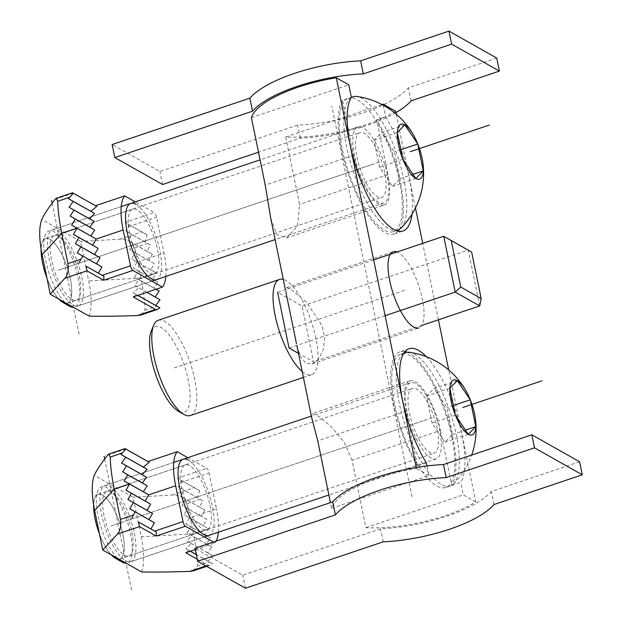 <?xml version="1.0" encoding="UTF-8"?>
<svg xmlns="http://www.w3.org/2000/svg" width="622" height="622" viewBox="0 0 622 622"><rect width="100%" height="100%" fill="white"/><g stroke="black" fill="none" stroke-linecap="round" stroke-linejoin="round"><path stroke-width="0.47" stroke-dasharray="3.11 2.33" d="M251.405 117.628L348.794 84.825M395.608 111.252A82.407 26.964 -11.6 0 1 285.7 136.98L381.962 104.558M270.757 218.4L276.945 234.618L286.641 237.845L384.272 204.972A42.21 14.034 71.4 0 1 353.654 155.29L342.372 100.321L348.351 98.307A70.348 23.387 71.4 0 0 342.224 148.845A70.348 23.387 71.4 0 0 393.252 231.641A70.348 23.387 71.4 0 0 399.378 181.103A70.348 23.387 71.4 0 0 348.351 98.307M384.272 204.972A42.21 14.034 71.4 0 0 387.949 174.65L376.66 119.681L385.648 116.656A72.86 24.227 -108.6 0 1 411.989 214.155M342.372 100.321A72.86 24.227 71.4 0 0 351.096 181.71A72.86 24.227 71.4 0 0 394.053 234.02A72.86 24.227 71.4 0 0 398.096 231.174M399.402 229.339A72.86 24.227 71.4 0 0 376.66 119.681M286.641 237.845L297.58 225.973L299.54 204.42L285.7 136.98M416.273 467.48L416.468 468.452A82.407 26.964 168.4 0 0 331.604 508.314L330.438 502.638M426.428 463.048L417.448 466.072L406.166 411.103A42.21 14.034 -108.6 0 1 409.844 380.781A42.21 14.034 -108.6 0 1 440.454 430.455L352.052 460.226L365.892 527.666A82.407 26.964 168.4 0 0 475.799 501.938L448.711 369.966M438.417 319.817L422.719 243.357M415.449 207.935L396.198 114.153M352.052 460.226L344.23 442.149L330.733 426.226L318.658 416.32L312.213 413.653L311.614 417.424M296.834 345.428L300.247 356.32L305.892 363.357L312.143 363.886L318.433 359.182L323.199 350.124L324.707 338.36L322.025 325.609L306.576 302.284L290.614 288.942L286.485 287.698L285.895 292.138L285.374 289.611M331.604 508.314L428.993 475.519L427.026 465.94M440.454 430.455L451.743 485.424A72.86 24.227 71.4 0 0 446.394 413.428A72.86 24.227 71.4 0 0 407.153 352.223M405 351.554A72.86 24.227 71.4 0 0 400.055 351.733A72.86 24.227 71.4 0 0 392.148 395.359A72.86 24.227 71.4 0 0 417.448 466.072M426.35 356.701A72.86 24.227 -108.6 0 1 458.904 422.004A72.86 24.227 -108.6 0 1 460.723 482.4L451.743 485.424M428.993 475.519L416.468 468.452M383.315 105.281L385.648 116.656M475.799 501.938L463.281 494.871L460.723 482.4M312.143 363.886L418.87 327.942A40.197 13.365 71.4 0 0 420.767 292.363A40.197 13.365 71.4 0 0 398.399 252.641A40.197 13.365 71.4 0 0 397.061 252.003M365.892 527.666L463.281 494.871M151.286 330.99A45.219 15.037 -108.6 0 1 169.619 335.623A45.219 15.037 -108.6 0 1 188.186 379.77A45.219 15.037 -108.6 0 1 178.296 411.196M158.268 320.268A50.25 16.708 -108.6 0 1 194.717 379.412A50.25 16.708 -108.6 0 1 190.34 415.512M302.191 371.521A50.25 16.708 71.4 0 0 311.599 374.677A50.25 16.708 71.4 0 0 315.968 338.578A50.25 16.708 71.4 0 0 283.282 279.395M373.659 259.879L277.583 292.239L302.082 306.063L313.535 361.872L298.459 353.366M421.786 325.423L313.535 361.872M385.111 315.696L289.043 348.048M479.702 305.915L468.242 250.106L302.082 306.063M65.808 303.412A34.171 11.359 -108.6 0 0 67.339 303.217A34.171 11.359 -108.6 0 0 70.309 278.672A34.171 11.359 -108.6 0 0 45.53 238.459A34.171 11.359 -108.6 0 0 41.122 249.158A34.171 11.359 -108.6 0 1 42.436 241.818A34.171 11.359 -108.6 0 1 56.291 245.317A34.171 11.359 -108.6 0 1 70.309 278.672A34.171 11.359 -108.6 0 1 62.845 302.416M58.81 299.042A34.171 11.359 -108.6 0 1 46.93 278.011A34.171 11.359 -108.6 0 0 58.81 299.042M64.844 302.447A40.197 13.365 -108.6 0 1 45.492 259.809A40.197 13.365 -108.6 0 1 45.352 234.875A40.197 13.365 -108.6 0 1 48.99 230.933A40.197 13.365 -108.6 0 1 78.154 278.244A40.197 13.365 -108.6 0 1 74.648 307.12A40.197 13.365 -108.6 0 1 73.52 307.346M354.47 155.757A40.197 13.365 -108.6 0 1 357.969 126.872A40.197 13.365 -108.6 0 1 387.133 174.191A40.197 13.365 -108.6 0 1 383.626 203.067A40.197 13.365 -108.6 0 1 354.47 155.757M401.081 227.994A70.348 23.387 71.4 0 0 403.872 179.587A70.348 23.387 71.4 0 0 361.926 98.346A70.348 23.387 71.4 0 0 356.787 96.472M351.181 97.576A70.348 23.387 71.4 0 0 346.718 147.328A70.348 23.387 71.4 0 0 388.657 228.569A70.348 23.387 71.4 0 0 395.942 230.505M404.813 124.812L381.457 132.673L374.009 140.339L379.521 167.194L392.482 186.382L399.93 178.716L394.418 151.861L381.457 132.673M397.357 132.478L374.009 140.339M400.895 149.677L394.418 151.861M412.992 174.315L399.93 178.716M415.83 178.514L392.482 186.382M402.869 159.325L379.521 167.194M384.684 172.807A34.171 11.359 71.4 0 0 359.897 132.587A34.171 11.359 71.4 0 0 356.919 157.133A34.171 11.359 71.4 0 0 381.706 197.353A34.171 11.359 71.4 0 0 384.684 172.807M118.312 559.225A34.171 11.359 -108.6 0 0 119.844 559.03A34.171 11.359 -108.6 0 0 122.822 534.485A34.171 11.359 -108.6 0 0 98.035 494.265A34.171 11.359 -108.6 0 0 93.634 504.971A34.171 11.359 -108.6 0 1 94.941 497.623A34.171 11.359 -108.6 0 1 108.796 501.13A34.171 11.359 -108.6 0 1 122.822 534.485A34.171 11.359 -108.6 0 1 115.35 558.229M111.315 554.847A34.171 11.359 -108.6 0 1 99.442 533.816A34.171 11.359 -108.6 0 0 111.315 554.847M117.356 558.253A40.197 13.365 -108.6 0 1 98.004 515.615A40.197 13.365 -108.6 0 1 97.864 490.688A40.197 13.365 -108.6 0 1 101.503 486.738A40.197 13.365 -108.6 0 1 130.659 534.049A40.197 13.365 -108.6 0 1 127.16 562.926A40.197 13.365 -108.6 0 1 126.033 563.151M406.982 411.562A40.197 13.365 -108.6 0 1 410.481 382.685A40.197 13.365 -108.6 0 1 439.637 429.996A40.197 13.365 -108.6 0 1 436.139 458.873A40.197 13.365 -108.6 0 1 406.982 411.562M451.891 436.908A70.348 23.387 71.4 0 0 400.863 354.112A70.348 23.387 71.4 0 0 394.737 404.65A70.348 23.387 71.4 0 0 445.764 487.446A70.348 23.387 71.4 0 0 451.891 436.908M403.686 353.389A70.348 23.387 71.4 0 0 399.223 403.134A70.348 23.387 71.4 0 0 441.169 484.382A70.348 23.387 71.4 0 0 450.25 485.93A70.348 23.387 71.4 0 0 453.593 483.799A70.348 23.387 71.4 0 0 456.377 435.392A70.348 23.387 71.4 0 0 414.439 354.151A70.348 23.387 71.4 0 0 409.299 352.277M457.318 380.617L433.969 388.478L426.513 396.144L432.026 422.999L444.994 442.188L452.443 434.521L446.93 407.667L433.969 388.478M449.869 388.283L426.513 396.144M453.399 405.49L446.93 407.667M465.505 430.121L452.443 434.521M468.343 434.319L444.994 442.188M455.382 415.138L432.026 422.999M437.188 428.612A34.171 11.359 71.4 0 0 412.409 388.4A34.171 11.359 71.4 0 0 409.432 412.946A34.171 11.359 71.4 0 0 434.218 453.158A34.171 11.359 71.4 0 0 437.188 428.612M89.039 316.1A57.278 19.041 71.4 0 0 88.682 280.95L80.572 241.414L41.791 219.527M71.903 299.439A34.171 11.359 71.4 0 0 76.319 300.193A34.171 11.359 71.4 0 0 77.937 269.956A34.171 11.359 71.4 0 0 58.919 236.189A34.171 11.359 71.4 0 0 54.511 235.435A34.171 11.359 71.4 0 0 52.893 265.68A34.171 11.359 71.4 0 0 71.903 299.439M141.015 314.973L144.996 310.153A97.475 32.406 71.4 0 0 140.945 278.065L134.733 247.836C132.167 241.733 127.176 238.871 119.758 239.252L80.572 241.414M134.733 247.836L147.756 243.451L144.91 241.802L147.189 234.937L125.03 222.396L154.225 212.561L135.277 201.87M147.756 243.451L150.485 245.021L146.947 251.179L152.39 254.32L148.852 260.486L154.303 263.619L150.765 269.785L156.208 272.926L137.027 262.095L163.967 253.022L156.62 217.21A4.02 1.337 71.4 0 0 154.225 212.561M156.06 289.246L154.108 288.118L157.91 282.108L152.623 279.06L156.208 272.926L140.945 278.065L88.682 280.95M133.232 296.935L136.498 294.696L133.38 292.869L138.667 287.698L134.57 285.319L139.141 279.737L134.453 277.031L138.519 271.161L133.388 268.199L137.027 262.095L131.576 258.954L135.114 252.789L129.671 249.655L133.201 243.49L127.759 240.349L131.296 234.191L125.846 231.05L129.267 224.822L125.03 222.396M137.757 295.411L136.498 294.696M137.835 295.38L133.38 292.869M152.623 279.06L133.388 268.199M157.91 282.108L138.519 271.161M154.108 288.118L134.453 277.031M156.013 289.261L139.141 279.737M146.955 292.309L134.57 285.319M146.885 292.332L138.667 287.698M147.189 234.937L129.267 224.822M165.887 276.393A50.25 16.708 71.4 0 0 163.967 253.022M150.05 273.128A34.171 11.359 71.4 0 0 154.458 273.882A34.171 11.359 71.4 0 0 156.075 243.637A34.171 11.359 71.4 0 0 137.065 209.871A34.171 11.359 71.4 0 0 132.649 209.116A34.171 11.359 71.4 0 0 131.04 239.361A34.171 11.359 71.4 0 0 150.05 273.128M144.91 241.802L125.846 231.05M150.485 245.021L131.296 234.191M146.947 251.179L127.759 240.349M152.39 254.32L133.201 243.49M148.852 260.486L129.671 249.655M154.303 263.619L135.114 252.789M150.765 269.785L131.576 258.954M73.054 305.021A40.197 13.365 71.4 0 0 78.24 305.907A40.197 13.365 71.4 0 0 80.145 270.329A40.197 13.365 71.4 0 0 57.776 230.607A40.197 13.365 71.4 0 0 52.582 229.72A40.197 13.365 71.4 0 0 50.685 265.299A40.197 13.365 71.4 0 0 73.054 305.021M135.923 204.288A40.197 13.365 -108.6 0 1 158.283 244.011A40.197 13.365 -108.6 0 1 156.386 279.597L78.24 305.907M141.544 571.906A57.278 19.041 71.4 0 0 141.194 536.755L133.077 497.219L94.303 475.34M124.416 555.252A34.171 11.359 71.4 0 0 128.832 556.006A34.171 11.359 71.4 0 0 130.441 525.761A34.171 11.359 71.4 0 0 111.431 491.994A34.171 11.359 71.4 0 0 107.023 491.24A34.171 11.359 71.4 0 0 105.406 521.485A34.171 11.359 71.4 0 0 124.416 555.252M193.528 570.778L197.501 565.966A97.475 32.406 71.4 0 0 193.45 533.878L187.245 503.641C184.68 497.538 179.688 494.677 172.271 495.058L133.077 497.219M213.408 542.05L214.932 542.913A50.25 16.708 71.4 0 0 216.114 541.14M195.277 549.529L214.932 542.913M197.267 559.248L207.935 565.266L209.793 565.305L212.405 563.711L208.246 561.293L212.506 555.539L207.662 552.748L211.69 546.855L206.621 543.931L210.423 537.913L205.136 534.866L208.72 528.731L189.531 517.901L216.479 508.827L209.124 473.015A4.02 1.337 71.4 0 0 206.729 468.374L187.79 457.683M187.245 503.641L200.268 499.256L197.415 497.616L199.701 490.742L177.542 478.201L206.729 468.374M200.268 499.256L202.99 500.827L199.46 506.992L204.902 510.126L201.365 516.291L206.815 519.432L203.277 525.59L208.72 528.731L193.45 533.878L141.194 536.755M185.745 552.74L189.002 550.501L185.892 548.682L191.179 543.504L187.082 541.124L191.646 535.542L186.965 532.836L191.032 526.974L185.892 524.012L189.531 517.901L184.089 514.767L187.626 508.602L182.176 505.461L185.714 499.295L180.271 496.162L183.809 489.996L178.358 486.855L181.78 480.627L177.542 478.201M212.405 563.711L196.319 554.63M190.27 551.216L189.002 550.501M208.246 561.293L196.303 554.56M190.34 551.193L185.892 548.682M205.136 534.866L185.892 524.012M210.423 537.913L191.032 526.974M206.621 543.931L186.965 532.836M211.69 546.855L191.646 535.542M207.662 552.748L187.082 541.124M212.506 555.539L191.179 543.504M199.701 490.742L181.78 480.627M218.392 532.207A50.25 16.708 71.4 0 0 216.479 508.827M202.562 528.933A34.171 11.359 71.4 0 0 206.97 529.687A34.171 11.359 71.4 0 0 208.588 499.443A34.171 11.359 71.4 0 0 189.578 465.676A34.171 11.359 71.4 0 0 185.162 464.929A34.171 11.359 71.4 0 0 183.544 495.166A34.171 11.359 71.4 0 0 202.562 528.933M197.415 497.616L178.358 486.855M202.99 500.827L183.809 489.996M199.46 506.992L180.271 496.162M204.902 510.126L185.714 499.295M201.365 516.291L182.176 505.461M206.815 519.432L187.626 508.602M203.277 525.59L184.089 514.767M125.558 560.834A40.197 13.365 71.4 0 0 130.752 561.72A40.197 13.365 71.4 0 0 132.649 526.134A40.197 13.365 71.4 0 0 110.288 486.412A40.197 13.365 71.4 0 0 105.095 485.525A40.197 13.365 71.4 0 0 103.198 521.104A40.197 13.365 71.4 0 0 125.558 560.834M188.427 460.101A40.197 13.365 -108.6 0 1 210.796 499.824A40.197 13.365 -108.6 0 1 208.899 535.402L130.752 561.72M395.895 112.668A85.416 27.951 -11.6 0 1 300.302 138.131L258.503 152.211M496.729 58.056L408.405 87.803A85.416 27.951 -11.6 0 1 297.627 125.108L159.908 171.493L112.139 144.529M411.08 100.826L408.405 87.803M162.575 184.516L159.908 171.493M300.302 138.131L297.627 125.108M579.595 461.773L491.279 491.512A85.416 27.951 -11.6 0 1 380.501 528.824L242.774 575.202L195.013 548.246M493.946 504.535L491.279 491.512M245.449 588.225L242.774 575.202M383.175 541.848L380.501 528.824M412.005 496.69L331.806 105.997M61.819 269.023L379.785 161.945M432.29 417.751L114.331 524.836M298.257 326.146L406.042 289.852M174.3 367.89L295.559 327.055M370.798 164.97L56.431 270.842M423.31 420.775L108.943 526.647M52.147 203.184L79.227 335.095M104.659 458.989L131.732 590.9M353.654 155.29L265.244 185.068M387.949 174.65L299.54 204.42M406.166 411.103L317.756 440.874M119.758 239.252L141.769 231.843M55.078 199.335L73.303 193.201M144.996 310.153L156.884 306.148M128.326 226.735L156.62 217.21M205.952 565.934L207.935 565.266M172.271 495.058L194.282 487.648M107.59 455.148L125.815 449.006M197.501 565.966L209.389 561.961M180.831 482.54L209.124 473.015M409.043 348.709L400.055 351.733M409.844 380.781L312.213 413.661M394.053 234.02L403.033 230.995M286.485 287.698L393.205 251.755M303.404 377.43L311.599 374.677M42.436 241.818L45.352 234.875M357.969 126.872L260.074 159.846M121.228 206.605L48.99 230.933M393.252 231.641L396.261 230.622M383.626 203.067L275.111 239.61M151.838 281.128L74.648 307.12M45.53 238.459L359.897 132.587M67.339 303.217L381.706 197.353M94.941 497.623L97.864 490.688M410.481 382.685L311.334 416.071M173.74 462.41L101.503 486.738M400.863 354.112L403.865 353.102M453.593 483.799A77.618 77.618 0 0 0 471.639 455.086M445.764 487.446L450.25 485.93M436.139 458.873L328.867 495.003M204.35 536.934L127.16 562.926M98.035 494.265L412.409 388.4M119.844 559.03L434.218 453.158M76.319 300.193L154.458 273.882M54.511 235.435L132.649 209.116M52.582 229.72L130.729 203.402M206.683 566.347L209.793 565.305M128.832 556.006L206.97 529.687M107.023 491.24L185.162 464.929M105.095 485.525L183.241 459.215"/><path stroke-width="0.93" d="M411.989 214.155A72.86 24.227 -108.6 0 1 403.033 230.995A72.86 24.227 -108.6 0 1 360.084 178.685A72.86 24.227 -108.6 0 1 351.352 97.296L348.794 84.825L336.277 77.766L416.273 467.48M285.374 289.611L270.757 218.4L265.244 185.068L251.405 117.628A82.407 26.964 -11.6 0 1 336.277 77.766M381.962 104.558L383.082 104.185L383.315 105.281M396.198 114.153L395.608 111.252L383.082 104.185M398.096 231.174A72.86 24.227 71.4 0 0 399.402 229.339M448.711 369.966L438.417 319.817M422.719 243.357L415.449 207.935M296.834 345.428L311.614 417.424L317.756 440.874L330.438 502.638M285.895 292.138L296.476 343.686M427.026 465.94L426.428 463.048A72.86 24.227 -108.6 0 1 401.136 392.334A72.86 24.227 -108.6 0 1 409.043 348.709A72.86 24.227 -108.6 0 1 426.35 356.701M407.153 352.223A72.86 24.227 71.4 0 0 405 351.554M397.061 252.003A40.197 13.365 71.4 0 0 393.205 251.755A40.197 13.365 71.4 0 0 391.308 287.333A40.197 13.365 71.4 0 0 413.677 327.055A40.197 13.365 71.4 0 0 418.87 327.942M303.404 377.43L190.34 415.512A50.25 16.708 -108.6 0 1 183.731 414.33L178.296 411.196A45.219 15.037 -108.6 0 1 151.441 359.034A45.219 15.037 -108.6 0 1 151.286 330.99L153.712 325.205A50.25 16.708 -108.6 0 1 158.268 320.268L279.527 279.433A50.25 16.708 71.4 0 0 275.149 315.533A50.25 16.708 71.4 0 0 302.191 371.521M183.731 414.33A50.25 16.708 -108.6 0 1 153.891 356.367A50.25 16.708 -108.6 0 1 153.712 325.205M283.282 279.395A50.25 16.708 71.4 0 0 279.527 279.433M298.459 353.366L289.043 348.048L277.583 292.239M385.111 315.696L455.211 292.091L460.785 287.076L481.195 298.599L471.647 252.089L443.75 236.274L455.211 292.091L479.702 305.915L421.786 325.423M479.702 305.915L481.195 298.599M373.659 259.879L443.75 236.274L451.238 240.566L460.785 287.076M471.647 252.089L451.238 240.566M73.52 307.346A40.197 13.365 -108.6 0 1 69.361 306.18L62.845 302.416A34.171 11.359 -108.6 0 1 58.81 299.042A34.171 11.359 -108.6 0 0 65.808 303.412M46.93 278.011A34.171 11.359 -108.6 0 1 42.553 263.005A34.171 11.359 -108.6 0 1 41.122 249.158A34.171 11.359 -108.6 0 0 42.553 263.005A34.171 11.359 -108.6 0 0 46.93 278.011M69.361 306.18A40.197 13.365 -108.6 0 1 64.844 302.447M413.832 135.65A29.009 9.649 71.4 0 0 404.813 124.812A29.009 9.649 71.4 0 0 397.357 132.478A29.009 9.649 71.4 0 0 402.869 159.325A29.009 9.649 71.4 0 0 415.83 178.514A29.009 9.649 71.4 0 0 423.287 170.848A29.009 9.649 71.4 0 0 422.804 162.288A29.009 9.649 71.4 0 0 417.774 143.993A29.009 9.649 71.4 0 0 413.832 135.65A77.618 77.618 0 0 0 356.787 96.472A70.348 23.387 71.4 0 0 352.837 96.791A70.348 23.387 71.4 0 0 351.181 97.576M404.813 124.812L397.357 132.478L402.869 159.325L415.83 178.514L423.287 170.848L417.774 143.993L404.813 124.812M417.774 143.993L400.895 149.677M423.287 170.848L412.992 174.315M395.942 230.505A70.348 23.387 71.4 0 0 397.746 230.124A70.348 23.387 71.4 0 0 401.081 227.994A77.618 77.618 0 0 0 422.804 162.288M126.033 563.151A40.197 13.365 -108.6 0 1 121.873 561.985L115.35 558.229A34.171 11.359 -108.6 0 1 111.315 554.847A34.171 11.359 -108.6 0 0 118.312 559.225M99.442 533.816A34.171 11.359 -108.6 0 1 95.065 518.81A34.171 11.359 -108.6 0 1 93.634 504.971A34.171 11.359 -108.6 0 0 95.065 518.81A34.171 11.359 -108.6 0 0 99.442 533.816M121.873 561.985A40.197 13.365 -108.6 0 1 117.356 558.253M466.344 391.456A29.009 9.649 71.4 0 0 457.318 380.617A29.009 9.649 71.4 0 0 449.869 388.283A29.009 9.649 71.4 0 0 455.382 415.138A29.009 9.649 71.4 0 0 468.343 434.319A29.009 9.649 71.4 0 0 475.791 426.653A29.009 9.649 71.4 0 0 475.317 418.093A29.009 9.649 71.4 0 0 470.279 399.806A29.009 9.649 71.4 0 0 466.344 391.456A77.618 77.618 0 0 0 409.299 352.277A70.348 23.387 71.4 0 0 405.35 352.604A70.348 23.387 71.4 0 0 403.686 353.389M457.318 380.617L449.869 388.283L455.382 415.138L468.343 434.319L475.791 426.653L470.279 399.806L457.318 380.617M470.279 399.806L453.399 405.49M475.791 426.653L465.505 430.121M50.258 294.214L42.141 254.678A57.278 19.041 -108.6 0 1 41.791 219.527C43.765 214.932 48.189 208.207 55.078 199.335L56.299 198.27L57.691 201.279A97.475 32.406 71.4 0 0 61.741 233.367L67.946 263.596C68.731 270.306 67.728 275.181 64.96 278.228L50.258 294.214L89.039 316.1C99.745 316.427 115.801 316.264 137.198 315.595L141.015 314.973L157.28 309.492L159.893 307.898L155.733 305.488L160.002 299.734L155.158 296.935L159.178 291.049L156.06 289.246M135.277 201.87L124.688 195.899L95.5 205.727L96.729 206.45L90.859 211.301L94.552 213.447L89.669 218.851L94.085 221.409L89.786 227.139L94.7 229.984L90.859 235.971L96.2 239.05L92.662 245.216L98.105 248.357L94.575 254.515L100.018 257.656L96.48 263.821L101.93 266.955L98.393 273.12L103.96 276.331L86.03 266.208L86.963 270.819L103.703 280.265L132.89 270.43L162.428 287.1A50.25 16.708 71.4 0 0 165.887 276.393M137.198 315.595L155.43 309.461L133.232 296.935L162.428 287.1M95.5 205.727L73.303 193.201C72.307 192.633 72.315 192.649 73.326 193.248L68.506 198.682L73.225 201.411L69.081 207.235L74.041 210.096L70.13 216.052L75.316 219.037L71.616 225.11L77.011 228.22L73.474 234.385L78.924 237.526L75.386 243.684L80.829 246.825L77.291 252.991L101.93 266.955M155.43 309.461L157.28 309.492M103.96 276.331L103.703 280.265M159.893 307.898L137.757 295.411M124.688 195.899A50.25 16.708 71.4 0 0 123.148 229.977L130.496 265.788A4.02 1.337 71.4 0 0 132.89 270.43M98.393 273.12L86.03 266.208M155.733 305.488L137.835 295.38M92.662 245.216L73.474 234.385M123.148 229.977L96.2 239.05L77.011 228.22L61.741 233.367L42.141 254.678M98.105 248.357L78.924 237.526M94.575 254.515L75.386 243.684M100.018 257.656L80.829 246.825M159.178 291.049L156.013 289.261M96.48 263.821L77.291 252.991M155.158 296.935L146.955 292.309M160.002 299.734L146.885 292.332M67.946 263.596L80.969 259.211L79.336 262.367M80.969 259.211L82.742 256.132M73.303 193.201C72.307 192.633 72.315 192.649 73.326 193.248L96.729 206.45M90.859 211.301L68.506 198.682M94.552 213.447L73.225 201.411M89.669 218.851L69.081 207.235M94.085 221.409L74.041 210.096M89.786 227.139L70.13 216.052M94.7 229.984L75.316 219.037M90.859 235.971L71.616 225.11M156.386 279.597A40.197 13.365 -108.6 0 1 151.193 278.71A40.197 13.365 -108.6 0 1 128.832 238.98A40.197 13.365 -108.6 0 1 130.729 203.402A40.197 13.365 -108.6 0 1 135.923 204.288M102.77 550.019L94.653 510.491A57.278 19.041 -108.6 0 1 94.303 475.34C96.27 470.745 100.702 464.012 107.59 455.148L108.811 454.076L110.203 457.084A97.475 32.406 71.4 0 0 114.254 489.172L120.458 519.401C121.236 526.111 120.24 530.986 117.465 534.034L102.77 550.019L141.544 571.906C152.25 572.24 168.305 572.069 189.71 571.408L193.528 570.778L206.683 566.347M187.79 457.683L177.2 451.704L148.005 461.532L149.233 462.263L143.371 467.106L147.064 469.26L142.181 474.664L146.598 477.222L142.29 482.952L147.212 485.79L143.363 491.777L148.712 494.863L145.175 501.021L150.617 504.162L147.08 510.328L152.53 513.461L148.992 519.627L154.435 522.768L150.897 528.933L156.464 532.137L138.543 522.021L139.476 526.624L156.208 536.071L185.403 526.243L213.408 542.05M197.267 559.248L185.745 552.74L195.277 549.529M148.005 461.532L125.815 449.006C124.812 448.446 124.82 448.462 125.838 449.053L121.018 454.488L125.737 457.217L121.593 463.04L126.554 465.909L122.643 471.857L127.821 474.85L124.128 480.923L129.524 484.033L125.986 490.19L131.429 493.332L127.891 499.497L133.341 502.638L129.804 508.796L154.435 522.768M156.464 532.137L156.208 536.071M196.319 554.63L190.27 551.216M177.2 451.704A50.25 16.708 71.4 0 0 175.653 485.782L183.008 521.601A4.02 1.337 71.4 0 0 185.403 526.243M150.897 528.933L138.543 522.021M196.303 554.56L190.34 551.193M145.175 501.021L125.986 490.19M175.653 485.782L148.712 494.863L129.524 484.033L114.254 489.172L94.653 510.491M150.617 504.162L131.429 493.332M147.08 510.328L127.891 499.497M152.53 513.461L133.341 502.638M148.992 519.627L129.804 508.796M120.458 519.401L133.481 515.016L131.841 518.173M133.481 515.016L135.246 511.937M125.815 449.006C124.812 448.446 124.82 448.462 125.838 449.053L149.233 462.263M216.114 541.14A50.25 16.708 71.4 0 0 218.392 532.207M143.371 467.106L121.018 454.488M147.064 469.26L125.737 457.217M142.181 474.664L121.593 463.04M146.598 477.222L126.554 465.909M142.29 482.952L122.643 471.857M147.212 485.79L127.821 474.85M143.363 491.777L124.128 480.923M208.899 535.402A40.197 13.365 -108.6 0 1 203.705 534.516A40.197 13.365 -108.6 0 1 181.336 494.793A40.197 13.365 -108.6 0 1 183.241 459.215A40.197 13.365 -108.6 0 1 188.427 460.101M258.503 152.211L162.575 184.516L114.813 157.553L252.54 111.175A85.416 27.951 -11.6 0 1 363.31 73.87L451.634 44.123L499.404 71.079L411.08 100.826A85.416 27.951 -11.6 0 1 395.895 112.668M499.404 71.079L496.729 58.056L448.967 31.1L451.634 44.123M363.31 73.87L360.643 60.847L448.967 31.1M252.54 111.175L249.865 98.152A85.416 27.951 -11.6 0 1 360.643 60.847M114.813 157.553L112.139 144.529L249.865 98.152M582.27 474.796L493.946 504.535A85.416 27.951 -11.6 0 1 383.175 541.848L245.449 588.225L197.679 561.269L335.406 514.884A85.416 27.951 -11.6 0 1 446.184 477.579L534.508 447.832L582.27 474.796L579.595 461.773L531.833 434.809L534.508 447.832M446.184 477.579L443.509 464.556L531.833 434.809M335.406 514.884L332.731 501.861A85.416 27.951 -11.6 0 1 443.509 464.556M197.679 561.269L195.013 548.246L332.731 501.861M489.366 125.045L410.318 151.659M541.871 380.851L462.83 407.472M51.603 200.541L52.147 203.184M104.115 456.346L104.659 458.989M64.96 278.228L86.963 270.819M102.202 275.321L130.496 265.788M57.691 201.279L69.578 197.275M117.465 534.034L139.476 526.624M189.71 571.408L205.952 565.934M154.715 531.126L183.008 521.601M110.203 457.084L122.091 453.08M260.074 159.846L121.228 206.605M351.352 97.296L352.837 96.791M396.261 230.622L397.746 230.124M275.111 239.61L151.838 281.128M311.334 416.071L173.74 462.41M403.865 353.102L405.35 352.604M471.639 455.086A77.618 77.618 0 0 0 475.317 418.093M328.867 495.003L204.35 536.934M56.299 198.27L72.564 192.789M108.811 454.076L125.076 448.602"/></g></svg>
